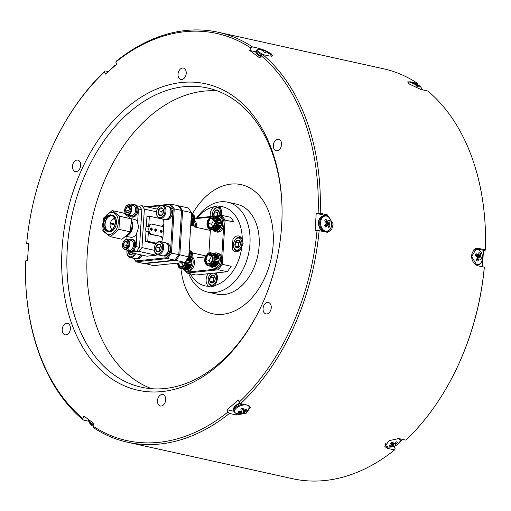 <?xml version="1.0" encoding="UTF-8"?>
<svg xmlns="http://www.w3.org/2000/svg" width="511" height="511" viewBox="0 0 511 511"><rect width="100%" height="100%" fill="white"/><g stroke="black" fill="none" stroke-linecap="round" stroke-linejoin="round"><path stroke-width="0.77" d="M131.078 205.077A6.336 4.337 102.5 0 1 133.793 204.47A6.336 4.337 102.5 0 1 136.661 211.592A6.336 4.337 102.5 0 1 131.059 216.843A6.336 4.337 102.5 0 1 128.855 215.15M133.793 204.47L134.84 204.7A6.336 4.337 102.5 0 1 137.708 211.822A6.336 4.337 102.5 0 1 132.106 217.073L131.059 216.843M128.887 239.902A6.336 4.337 102.5 0 1 131.602 239.295A6.336 4.337 102.5 0 1 134.47 246.417A6.336 4.337 102.5 0 1 128.868 251.668A6.336 4.337 102.5 0 1 126.664 249.975M131.602 239.295L132.649 239.525A6.336 4.337 102.5 0 1 135.517 246.647A6.336 4.337 102.5 0 1 129.915 251.897L128.868 251.668M133.486 244.475A4.644 3.175 102.5 0 1 133.492 244.565A4.644 3.175 102.5 0 1 132.803 247.682A4.644 3.175 102.5 0 1 132.764 247.765M124.978 249.598L128.753 250.435A5.155 3.532 -77.5 0 0 129.545 250.479A5.155 3.532 -77.5 0 0 132.719 247.848A5.155 3.532 -77.5 0 0 133.486 244.386A5.155 3.532 -77.5 0 0 130.982 240.362L127.201 239.531A5.155 3.532 102.5 0 1 129.641 244.763A5.155 3.532 102.5 0 1 125.77 249.643A5.155 3.532 102.5 0 1 124.978 249.598A5.155 3.532 102.5 0 1 122.474 245.58A5.155 3.532 102.5 0 1 122.468 245.491M125.438 249.055A4.644 3.175 -77.5 0 0 128.97 244.149A4.644 3.175 -77.5 0 0 126.013 239.915A4.644 3.175 -77.5 0 0 123.157 242.284A4.644 3.175 -77.5 0 0 122.468 245.401A4.644 3.175 -77.5 0 0 125.438 249.055M123.196 242.201A5.155 3.532 102.5 0 1 123.24 242.118A5.155 3.532 102.5 0 1 126.409 239.487A5.155 3.532 102.5 0 1 127.201 239.531M125.521 247.758A3.322 2.274 -77.5 0 0 126.709 247.196A3.322 2.274 -77.5 0 0 127.565 246.059A3.322 2.274 -77.5 0 0 128.05 244.245A3.322 2.274 -77.5 0 0 128.057 243.83A3.322 2.274 -77.5 0 0 127.067 241.531A3.322 2.274 -77.5 0 0 124.741 241.773A3.322 2.274 -77.5 0 0 123.4 244.724A3.322 2.274 -77.5 0 0 124.384 247.439A3.322 2.274 -77.5 0 0 125.521 247.758M128.05 244.245L127.067 241.531L124.741 241.773L123.4 244.724L124.384 247.439L126.709 247.196L127.348 246.411M127.737 242.623L126.473 245.408L127.003 246.864M127.629 242.412L124.741 241.773M126.473 245.408L123.4 244.724M166.222 242.974A6.63 4.542 102.5 0 1 168.777 250.294A6.63 4.542 102.5 0 1 163.373 255.858M166.113 242.917L166.931 243.095A6.63 4.542 102.5 0 1 169.933 250.55A6.63 4.542 102.5 0 1 164.069 256.043L163.252 255.864M140.908 254.861A6.63 4.542 102.5 0 1 136.06 258.694M142.058 255.117A6.63 4.542 102.5 0 1 136.756 258.885L135.939 258.707M157.503 254.708L162.415 255.794A6.739 4.612 -77.5 0 0 167.602 252.408A6.739 4.612 -77.5 0 0 168.598 247.88A6.739 4.612 -77.5 0 0 165.851 242.795A6.739 4.612 -77.5 0 0 165.321 242.629L160.409 241.543A6.739 4.612 102.5 0 1 160.939 241.709A6.739 4.612 102.5 0 1 163.367 249.515A6.739 4.612 102.5 0 1 157.503 254.708A6.739 4.612 102.5 0 1 156.973 254.542A6.739 4.612 102.5 0 1 154.226 249.451A6.739 4.612 102.5 0 1 154.22 249.33M160.262 242.246A6.068 4.152 -77.5 0 0 155.12 245.139A6.068 4.152 -77.5 0 0 154.22 249.215A6.068 4.152 -77.5 0 0 156.692 253.795A6.068 4.152 -77.5 0 0 162.345 249.617A6.068 4.152 -77.5 0 0 160.262 242.246M155.172 245.037A6.739 4.612 102.5 0 1 155.223 244.929A6.739 4.612 102.5 0 1 160.409 241.543M159.649 244.226A3.986 2.727 -77.5 0 0 158.218 244.207A3.986 2.727 -77.5 0 0 155.932 246.966A3.986 2.727 -77.5 0 0 156.187 250.78A3.986 2.727 -77.5 0 0 158.729 251.827A3.986 2.727 -77.5 0 0 160.684 249.911A3.986 2.727 -77.5 0 0 161.016 249.068A3.986 2.727 -77.5 0 0 161.272 247.235A3.986 2.727 -77.5 0 0 160.761 245.254A3.986 2.727 -77.5 0 0 159.649 244.226M161.278 247.33L160.761 245.254L158.218 244.207L155.932 246.966L156.187 250.78L158.729 251.827L160.467 250.256M191.063 252.236A2.932 2.006 102.5 0 1 191.97 253.169L190.935 252.21M188.923 257.742L189.664 257.665L190.884 256.305M191.235 254.727L190.718 252.741L189.792 251.955M189.626 251.923C191.682 254.823 191.325 256.733 188.559 257.64L188.591 257.653M188.444 257.333L189.575 256.017M189.926 254.44L189.076 252.051M188.636 257.065L189.651 255.264L189.064 252.179M190.284 250.818L191.05 251.086A4.126 2.823 102.5 0 1 192.411 253.258L190.635 250.927L189.696 250.767M189.607 250.773L189.147 250.856M187.518 258.623L187.716 258.675C190.814 260.271 193.177 251.878 189.485 250.677L189.326 250.639C193.011 251.846 190.648 260.233 187.55 258.636M190.45 250.856L189.773 250.812M189.683 250.818L189.147 250.946M187.773 258.266L189.76 255.436L189.127 251.227M187.665 258.413L189.92 255.468L189.134 251.073M192.411 253.258C192.436 256.937 191.235 258.643 188.802 258.387L189.147 258.521M168.604 248.001A6.068 4.152 102.5 0 1 168.604 248.122A6.068 4.152 102.5 0 1 167.704 252.191A6.068 4.152 102.5 0 1 167.653 252.3M161.048 246.059L159.617 247.784L159.834 250.978M159.617 247.784L155.932 246.966M159.26 251.457L156.187 250.78M127.009 250.467A6.068 4.152 -77.5 0 0 126.9 252.057A6.068 4.152 -77.5 0 0 129.379 256.631A6.068 4.152 -77.5 0 0 134.642 253.482M135.594 253.686A6.739 4.612 102.5 0 1 130.184 257.544A6.739 4.612 102.5 0 1 129.66 257.378A6.739 4.612 102.5 0 1 126.907 252.293A6.739 4.612 102.5 0 1 126.907 252.172M130.184 257.544L135.102 258.63A6.739 4.612 -77.5 0 0 140.282 255.251A6.739 4.612 -77.5 0 0 140.506 254.772M128.357 251.508A3.986 2.727 -77.5 0 0 128.874 253.622A3.986 2.727 -77.5 0 0 131.416 254.67A3.986 2.727 -77.5 0 0 133.147 253.149M140.512 254.778A6.068 4.152 102.5 0 1 140.391 255.034A6.068 4.152 102.5 0 1 140.34 255.136M128.619 249.809L128.874 253.622L131.416 254.67L132.969 253.341M132.464 252.996L132.521 253.82M131.947 254.299L128.874 253.622M419.192 85.944L419.339 85.733A12.513 11.446 130.5 0 0 419.026 85.478A12.513 11.446 130.5 0 0 417.902 84.698L417.18 86.365M418.107 85.375L418.107 85.375A12.475 8.278 -47.2 0 1 418.515 85.529L418.592 85.567A12.513 10.974 -29.6 0 1 420.01 86.57A4.388 0.945 24.4 0 0 419.825 86.206A4.388 0.945 24.4 0 0 419.454 85.829A4.388 0.945 24.4 0 0 419.339 85.733M415.916 85.35L416.657 84.002A12.513 4.982 -65.5 0 0 416.644 83.996A12.513 4.982 -65.5 0 0 415.903 83.798A4.388 0.945 24.4 0 0 414.791 83.37A4.388 0.945 24.4 0 0 414.459 83.261M408.327 83.165L408.768 83.031A7.652 1.648 24.4 0 0 408.372 83.21M413.501 84.034L413.801 83.274A12.513 11.446 130.5 0 0 411.975 83.172A4.388 0.945 24.4 0 0 412.153 83.536A4.388 0.945 24.4 0 0 412.639 84.002A12.513 10.974 -29.6 0 1 414.491 84.136L414.587 84.162A12.475 11.9 22.9 0 1 415.188 84.36L415.347 84.449A12.475 8.419 95.6 0 1 415.692 84.781L415.73 84.839A12.513 4.516 104 0 1 416.075 85.944A4.388 0.945 24.4 0 0 418.209 86.685A12.513 4.982 -65.5 0 0 417.941 85.605L417.455 86.461M413.801 83.274L413.591 84.04M414.082 84.085L414.351 83.319A12.475 8.751 119.7 0 0 413.884 83.28M414.351 83.319L414.159 84.091L414.434 83.312M414.166 84.091L414.453 83.229A12.513 4.516 104 0 0 414.082 83.101A12.513 12.513 0 0 0 408.768 83.031M419.026 85.478A12.513 12.513 0 0 0 416.644 83.996L415.941 85.426M416.229 86.008L417.11 84.238A12.475 8.885 -71.1 0 0 416.708 84.028M417.11 84.238L416.401 86.072M417.085 86.333L417.813 84.647A12.475 12.373 -159.1 0 0 417.27 84.334M477.466 258.924A3.264 2.319 84.1 0 0 477.504 258.815A3.264 2.319 84.1 0 0 477.702 258.029L481.451 257.953A12.513 5.787 -163.2 0 0 480.627 256.924L477.255 257.557M479.318 258.975L479.337 258.975A12.475 1.099 6.4 0 1 479.765 259.064L479.823 259.096A12.513 4.235 23.7 0 1 480.672 260.042A4.388 3.123 84.1 0 0 481.177 259.083A4.388 3.123 84.1 0 0 481.451 257.953M476.622 256.579L476.686 255.647L480.283 255.443A12.513 7.972 -48.3 0 0 480.493 253.852A4.388 3.123 84.1 0 0 479.765 253.086A4.388 3.123 84.1 0 0 478.935 252.613A12.513 6.419 125.6 0 1 478.666 254.159L478.628 254.235A12.475 3.941 146.2 0 1 478.334 254.599L478.2 254.65A12.475 2.644 179.4 0 0 477.702 254.567L475.415 255.072M481.988 260.872A7.652 5.442 84.1 0 0 479.535 250.416A7.652 5.442 84.1 0 0 472.202 253.098A7.652 5.442 84.1 0 0 474.655 263.555A7.652 5.442 84.1 0 0 481.988 260.872M475.434 255.021L477.625 254.542A12.513 5.787 -163.2 0 0 476.06 253.667A4.388 3.123 84.1 0 0 475.562 254.625A4.388 3.123 84.1 0 0 475.281 255.756A12.513 4.235 23.7 0 1 476.82 256.707L476.884 256.778A12.475 6.586 44.8 0 1 477.223 257.276L477.268 257.467A12.475 7.767 99.9 0 1 477.197 258.093L477.165 258.189A12.513 6.419 125.6 0 1 476.239 259.856A4.388 3.123 84.1 0 0 477.798 261.095A12.513 7.972 -48.3 0 0 478.781 259.473L476.444 259.518M478.258 254.644L475.351 255.353L478.334 254.599M480.283 255.443L476.667 255.743M476.667 256.611L480.289 256.158A12.475 9.313 -77.3 0 0 480.276 255.538M480.289 256.158L476.891 256.778M477.268 257.48L480.583 256.854A12.475 8.131 -141.1 0 0 480.334 256.343M268.601 53.342L268.895 52.972A12.513 12.405 -169 0 0 267.4 51.745L267.247 52.275A12.513 11.932 18.5 0 1 268.748 53.476A4.388 0.945 24.4 0 0 268.939 53.368A4.388 0.945 24.4 0 0 268.984 53.297A4.388 0.945 24.4 0 0 268.895 52.972M266.474 51.081L265.541 52.774L266.474 51.081A12.513 0.613 -61.1 0 0 266.461 51.068A12.513 0.613 -61.1 0 0 266.34 51.126A4.388 0.945 24.4 0 0 265.241 50.589A4.388 0.945 24.4 0 0 264.136 50.142M271.207 56.293A7.652 1.648 24.4 0 0 271.226 56.242A7.652 1.648 24.4 0 0 271.111 55.731L271.335 56.299M256.618 50.442A8.067 1.737 24.4 0 0 256.554 50.538L257.748 49.663A7.652 1.648 24.4 0 0 257.25 50.008A7.652 1.648 24.4 0 0 263.951 54.798M262.89 50.346L263.108 49.835A12.513 12.405 -169 0 0 261.198 49.535A4.388 0.945 24.4 0 0 260.961 49.72A4.388 0.945 24.4 0 0 260.955 49.746A4.388 0.945 24.4 0 0 261.044 50.046A12.513 11.932 18.5 0 1 262.954 50.365L263.05 50.391A12.475 11.121 75.4 0 1 263.593 50.627L263.708 50.71A12.475 4.752 103.6 0 1 263.874 50.991L263.599 51.892A4.388 0.945 24.4 0 0 265.829 52.882A12.513 0.613 -61.1 0 0 266.186 52.058L265.739 52.85L266.218 52.033A12.475 4.062 -55.8 0 1 266.506 51.956L266.64 51.981A12.475 10.833 -31.2 0 1 267.157 52.224M263.108 49.835L262.986 50.372M263.548 50.602L263.778 49.982A12.475 11.299 129.5 0 0 263.21 49.861M263.778 49.982L263.67 50.666M263.842 50.928L264.168 50.052A12.475 4.529 113.8 0 0 263.912 50.014M266.308 52.007L266.71 51.26A12.475 5.225 -65.8 0 0 266.493 51.094M266.71 51.26L266.499 51.956M267.081 52.186L267.317 51.688A12.475 11.587 -83.7 0 0 266.825 51.343M327.96 225.875L330.023 226.047A12.513 8.048 -142.6 0 0 329.499 224.514L325.941 225.051L325.692 223.914M327.755 225.702L327.755 225.702A12.475 4.056 22.6 0 1 328.119 226.009L328.164 226.073A12.513 6.496 43.4 0 1 328.733 227.548A4.388 3.123 84.1 0 0 329.461 226.935A4.388 3.123 84.1 0 0 330.023 226.047M326.139 223.064L329.55 223A12.513 5.672 -28 0 0 330.163 221.844A4.388 3.123 84.1 0 0 329.672 220.784A4.388 3.123 84.1 0 0 328.995 219.934A12.513 4.126 145.1 0 1 328.337 221.014L328.286 221.059A12.475 0.965 162.4 0 1 327.909 221.218L327.768 221.193A12.475 5.602 -164.3 0 0 327.315 220.899L325.028 221.333M326.107 222.949L326.472 222.521A3.264 2.319 84.1 0 0 326.127 221.787A3.264 2.319 84.1 0 0 326.044 221.659M329.755 229.624A7.652 5.442 84.1 0 0 330.119 218.906A7.652 5.442 84.1 0 0 322.396 217.622A7.652 5.442 84.1 0 0 322.032 228.347A7.652 5.442 84.1 0 0 329.755 229.624M324.97 221.269L327.244 220.835A12.513 8.048 -142.6 0 0 325.967 219.436A4.388 3.123 84.1 0 0 325.239 220.049A4.388 3.123 84.1 0 0 324.677 220.937A12.513 6.496 43.4 0 1 325.909 222.394L325.954 222.483A12.475 7.793 69.4 0 1 326.146 223.083L326.139 223.281A12.475 6.515 124.2 0 1 325.909 223.837L325.852 223.914A12.513 4.126 145.1 0 1 324.53 225.14A4.388 3.123 84.1 0 0 325.705 227.05A12.513 5.672 -28 0 0 327.072 225.894L324.843 225.875M325.392 221.755L327.87 221.225M329.55 223L326.159 223.141M325.865 223.901L329.378 223.62A12.475 8.061 -49.8 0 0 329.525 223.071M329.378 223.62L325.686 224.112M325.903 224.961L329.474 224.425A12.475 9.339 -113.3 0 0 329.371 223.812M215.61 225.543L215.77 225.581A6.63 4.542 102.5 0 1 215.642 225.875A6.63 4.542 102.5 0 1 215.508 226.162L220.484 227.261A6.63 4.542 -77.5 0 0 220.624 226.98A6.63 4.542 -77.5 0 0 220.752 226.686L221.001 225.996A6.63 4.542 -77.5 0 0 221.18 225.377L221.333 224.655A6.63 4.542 -77.5 0 0 221.423 224.01L221.467 223.288A6.63 4.542 -77.5 0 0 221.467 222.822A6.63 4.542 -77.5 0 0 221.461 222.655L221.397 221.966A6.63 4.542 -77.5 0 0 221.295 221.359L216.313 220.26A6.63 4.542 102.5 0 1 216.415 220.854L216.479 221.55A6.63 4.542 102.5 0 1 216.485 222.183L216.44 222.911A6.63 4.542 102.5 0 1 216.351 223.556L216.198 224.278A6.63 4.542 102.5 0 1 216.019 224.897L215.61 225.543L220.752 226.68L215.77 225.581M212.327 216.472L212.978 216.504A6.63 4.542 102.5 0 1 213.259 216.549A6.63 4.542 102.5 0 1 213.419 216.587L213.892 216.766A6.63 4.542 102.5 0 1 214.294 216.983L214.716 217.296A6.63 4.542 102.5 0 1 215.061 217.635L215.412 218.082A6.63 4.542 102.5 0 1 215.687 218.529L215.955 219.085A6.63 4.542 102.5 0 1 216.147 219.615L216.313 220.26M211.503 216.658L212.02 216.523A6.63 4.542 102.5 0 1 212.372 216.485L211.797 216.536M211.362 216.651L211.88 216.523L211.362 216.651M210.404 217.105L210.909 216.83M209.51 217.814L209.976 217.405M221.467 222.822L221.474 223.077A5.896 4.037 102.5 0 1 220.726 226.775A5.896 4.037 102.5 0 1 220.599 227.037L220.152 227.874L215.163 226.782A6.63 4.542 102.5 0 1 214.831 227.286L219.813 228.391A6.63 4.542 -77.5 0 0 220.145 227.88L215.163 226.782M218.887 217.897L218.401 217.692A6.63 4.542 -77.5 0 0 218.242 217.654A6.63 4.542 -77.5 0 0 218.082 217.622M219.704 218.427L219.276 218.082A6.63 4.542 -77.5 0 0 218.874 217.865L213.892 216.766M220.401 219.213L220.043 218.74A6.63 4.542 -77.5 0 0 219.698 218.401L214.716 217.296M220.937 220.209L220.669 219.628A6.63 4.542 -77.5 0 0 220.394 219.187L215.412 218.082M221.295 221.378L221.129 220.72A6.63 4.542 -77.5 0 0 220.937 220.184L215.955 219.085M221.423 224.01L216.44 222.911M221.18 225.377L216.198 224.278M221.001 225.996L216.019 224.897M186.017 264.66L186.17 264.698A6.63 4.542 102.5 0 1 186.042 264.992A6.63 4.542 102.5 0 1 185.908 265.279L190.89 266.378A6.63 4.542 -77.5 0 0 191.025 266.097A6.63 4.542 -77.5 0 0 191.152 265.803L191.408 265.113A6.63 4.542 -77.5 0 0 191.58 264.494L191.734 263.772A6.63 4.542 -77.5 0 0 191.823 263.127L191.868 262.411A6.63 4.542 -77.5 0 0 191.868 261.939A6.63 4.542 -77.5 0 0 191.861 261.773L186.879 260.667A6.63 4.542 102.5 0 1 186.885 261.3L186.841 262.028A6.63 4.542 102.5 0 1 186.751 262.673L186.604 263.389A6.63 4.542 102.5 0 1 186.419 264.015L186.017 264.66L191.152 265.797M186.77 259.658A6.63 4.542 102.5 0 1 186.822 259.971L186.879 260.667M191.868 261.939L191.874 262.194A5.896 4.037 102.5 0 1 191.127 265.892A5.896 4.037 102.5 0 1 190.999 266.154L190.89 266.378M189.287 257.014L188.815 256.835L189.287 257.014A6.63 4.542 -77.5 0 1 189.677 257.199L189.204 257.122M190.111 257.544L189.683 257.225L190.111 257.544M191.344 259.326L191.069 258.745A6.63 4.542 -77.5 0 0 190.801 258.304L190.443 257.857A6.63 4.542 -77.5 0 0 190.303 257.704M191.861 261.779L191.797 261.07A6.63 4.542 -77.5 0 0 191.695 260.476L191.529 259.837A6.63 4.542 -77.5 0 0 191.338 259.301L188.827 258.751M191.823 263.127L186.841 262.028M191.58 264.494L186.604 263.389M191.408 265.113L186.419 264.015M194.148 225.658L194.161 225.919A5.896 4.037 102.5 0 1 194.129 226.858L194.154 226.13A6.63 4.542 -77.5 0 0 194.148 225.658A6.63 4.542 -77.5 0 0 194.142 225.492L190.795 224.751M191.574 220.733L191.095 220.56L191.574 220.733A6.63 4.542 -77.5 0 1 191.957 220.924L191.484 220.848M192.392 221.269L191.97 220.95L192.392 221.269M193.088 222.049L192.73 221.582A6.63 4.542 -77.5 0 0 192.583 221.429M193.624 223.045L193.356 222.47A6.63 4.542 -77.5 0 0 193.081 222.023L192.213 221.831M194.148 225.504L194.084 224.795A6.63 4.542 -77.5 0 0 193.982 224.201L193.816 223.556A6.63 4.542 -77.5 0 0 193.618 223.026L191.108 222.47M194.154 226.13L190.75 225.383L194.154 226.13M194.103 226.852L210.34 230.442L208.922 252.971M213.33 261.817L213.483 261.862A6.63 4.542 102.5 0 1 213.362 262.149A6.63 4.542 102.5 0 1 213.221 262.437L218.203 263.542A6.63 4.542 -77.5 0 0 218.338 263.254A6.63 4.542 -77.5 0 0 218.465 262.961L218.721 262.271A6.63 4.542 -77.5 0 0 218.9 261.651L219.053 260.929A6.63 4.542 -77.5 0 0 219.136 260.291L219.187 259.569A6.63 4.542 -77.5 0 0 219.181 259.096A6.63 4.542 -77.5 0 0 219.181 258.93L214.198 257.831A6.63 4.542 102.5 0 1 214.205 258.464L214.16 259.186A6.63 4.542 102.5 0 1 214.071 259.831L213.917 260.553A6.63 4.542 102.5 0 1 213.739 261.172L213.33 261.817L218.472 262.954M210.047 252.753L210.698 252.779A6.63 4.542 102.5 0 1 210.979 252.83A6.63 4.542 102.5 0 1 211.139 252.868L211.611 253.041A6.63 4.542 102.5 0 1 212.014 253.258L212.435 253.577A6.63 4.542 102.5 0 1 212.78 253.916L213.132 254.357A6.63 4.542 102.5 0 1 213.406 254.804L213.675 255.359A6.63 4.542 102.5 0 1 213.866 255.896L214.032 256.535A6.63 4.542 102.5 0 1 214.135 257.129L214.198 257.831M209.216 252.932L209.734 252.804A6.63 4.542 102.5 0 1 210.091 252.76L209.516 252.811M209.076 252.926L209.593 252.798L209.076 252.926M208.124 253.379L208.629 253.105M207.223 254.088L207.696 253.68M219.181 259.096L219.193 259.358A5.896 4.037 102.5 0 1 218.44 263.05A5.896 4.037 102.5 0 1 218.318 263.312L218.203 263.542M216.607 254.171L216.115 253.967A6.63 4.542 -77.5 0 0 215.961 253.929A6.63 4.542 -77.5 0 0 215.802 253.897M217.424 254.702L216.99 254.357A6.63 4.542 -77.5 0 0 216.594 254.139L211.611 253.041M218.12 255.487L217.763 255.015A6.63 4.542 -77.5 0 0 217.418 254.676L212.435 253.577M218.657 256.484L218.389 255.902A6.63 4.542 -77.5 0 0 218.114 255.462L213.132 254.357M219.181 258.943L219.117 258.227A6.63 4.542 -77.5 0 0 219.015 257.633L218.849 256.995A6.63 4.542 -77.5 0 0 218.651 256.465L213.675 255.359M219.136 260.291L214.16 259.186M218.9 261.651L213.917 260.553M218.721 262.271L213.739 261.172M392.454 442.187L393.464 445.982A12.513 3.603 66.2 0 0 394.153 446.205A4.388 2.178 160.1 0 0 395.265 445.701A4.388 2.178 160.1 0 0 396.236 445.081A12.513 2.523 -122.6 0 1 395.623 444.826L395.603 444.794A12.475 1.68 -111.3 0 0 395.584 444.525L394.914 443.107A12.475 10.194 170.6 0 1 394.332 443.344L394.153 443.356A12.475 6.247 -136.4 0 1 393.674 443.216L393.611 443.178A12.513 2.523 -122.6 0 1 392.62 442.13A4.388 2.178 160.1 0 0 391.503 442.628A4.388 2.178 160.1 0 0 390.538 443.248A12.513 3.603 66.2 0 0 391.452 444.34L391.081 442.871M395.54 442.635L396.082 443.944A12.513 10.923 -55.3 0 0 397.507 442.654A4.388 2.178 160.1 0 0 397.354 442.373A4.388 2.178 160.1 0 0 397.136 442.149A4.388 2.178 160.1 0 0 396.466 441.804A12.513 9.843 132.9 0 1 394.997 443.063L395.642 444.417A12.475 8.936 -83.7 0 0 396.012 444.008L395.463 442.692M396.127 445.362A7.652 3.794 160.1 0 0 398.657 443.548L398.657 443.548A7.652 3.794 160.1 0 0 397.488 438.381M395.603 444.806L394.805 443.152L395.623 444.826M240.834 409.126A3.264 1.616 160.1 0 0 241.416 408.966A3.264 1.616 160.1 0 0 242.214 408.659L243.907 412.511A12.513 1.437 -111.9 0 0 243.932 411.994L242.291 408.545M241.531 412.754L241.013 410.723L241.531 412.747A12.513 0.351 76.8 0 1 241.588 413.246A4.388 2.178 160.1 0 0 242.763 412.965A4.388 2.178 160.1 0 0 243.907 412.511M244.418 409.95L244.865 411.131A12.513 11.331 -8.7 0 0 246.487 410.135A4.388 2.178 160.1 0 0 246.545 409.477A4.388 2.178 160.1 0 0 246.334 409.011A4.388 2.178 160.1 0 0 246.27 408.934A12.513 10.252 168.3 0 1 244.635 409.886L244.545 409.918A12.475 9.057 -158.4 0 1 243.99 410.026L243.843 410.001A12.475 2.753 -123.3 0 1 243.543 409.739L243.504 409.681A12.513 1.437 -111.9 0 0 243.147 408.359A4.388 2.178 160.1 0 0 241.971 408.64A4.388 2.178 160.1 0 0 240.828 409.094A12.513 0.351 76.8 0 1 241.103 410.442L241.096 410.512A12.475 4.401 88.9 0 1 240.936 410.921L240.815 411.036A12.475 9.741 131 0 1 240.266 411.278L240.17 411.304A12.513 10.252 168.3 0 1 238.247 411.476A4.388 2.178 160.1 0 0 238.177 411.968A4.388 2.178 160.1 0 0 238.465 412.677A12.513 11.331 -8.7 0 0 240.4 412.549L239.991 411.329M247.637 410.186L247.637 410.186A7.652 3.794 160.1 0 0 248.218 405.696A7.652 3.794 160.1 0 0 241.135 405.549A7.652 3.794 160.1 0 0 234.715 410.282A7.652 3.794 160.1 0 0 237.928 413.712L237.928 413.712A12.513 12.513 0 0 0 247.637 410.186C248.921 409.266 249.425 407.829 249.164 405.881A8.067 3.999 160.1 0 0 249.068 405.664L249.164 405.881A8.067 3.999 160.1 0 1 249.253 406.2M244.865 411.131L244.775 411.189A12.475 10.82 -57.5 0 1 244.271 411.534L243.543 409.739M244.271 411.534L242.731 408.436M242.323 408.538L243.951 411.949A12.475 5.48 -100.3 0 0 244.149 411.642M234.971 249.202A6.068 4.152 -77.5 0 0 240.968 247.049A6.068 4.152 -77.5 0 0 240.4 238.854A6.068 4.152 -77.5 0 0 234.332 241.154A6.068 4.152 -77.5 0 0 233.431 245.223A6.068 4.152 -77.5 0 0 234.971 249.202M234.383 241.045A6.739 4.612 102.5 0 1 234.434 240.936A6.739 4.612 102.5 0 1 239.621 237.551A6.739 4.612 102.5 0 1 241.186 238.388A6.739 4.612 102.5 0 1 242.508 245.778M240.304 249.509A6.739 4.612 102.5 0 1 236.714 250.716A6.739 4.612 102.5 0 1 235.149 249.879A6.739 4.612 102.5 0 1 233.438 245.465A6.739 4.612 102.5 0 1 233.431 245.344M238.803 247.152L235.06 245.983A3.986 2.727 -77.5 0 0 235.903 247.426A3.986 2.727 -77.5 0 0 237.219 247.969L239.844 246.015A3.986 2.727 -77.5 0 0 239.895 245.919A3.986 2.727 -77.5 0 0 240.483 243.242A3.986 2.727 -77.5 0 0 240.311 242.08L238.152 240.093L235.526 242.042L235.06 245.983L237.219 247.969A3.986 2.727 -77.5 0 0 239.844 246.015M220.382 215.514A6.068 4.152 -77.5 0 0 219.264 208.622A6.068 4.152 -77.5 0 0 213.189 210.915A6.068 4.152 -77.5 0 0 212.289 214.99A6.068 4.152 -77.5 0 0 212.448 216.338M213.24 210.813A6.739 4.612 102.5 0 1 213.298 210.698A6.739 4.612 102.5 0 1 218.484 207.319A6.739 4.612 102.5 0 1 220.043 208.149A6.739 4.612 102.5 0 1 221.231 209.925M211.899 273.347A6.068 4.152 -77.5 0 0 209.082 276.208A6.068 4.152 -77.5 0 0 208.181 280.284A6.068 4.152 -77.5 0 0 209.727 284.263A6.068 4.152 -77.5 0 0 215.725 282.11A6.068 4.152 -77.5 0 0 215.157 273.915A6.068 4.152 -77.5 0 0 213.719 273.161M215.323 272.989A6.739 4.612 102.5 0 1 215.936 273.449A6.739 4.612 102.5 0 1 217.124 275.225M215.061 284.57A6.739 4.612 102.5 0 1 211.465 285.777A6.739 4.612 102.5 0 1 209.906 284.94A6.739 4.612 102.5 0 1 208.188 280.526A6.739 4.612 102.5 0 1 208.188 280.398M213.56 282.213L209.817 281.037A3.986 2.727 -77.5 0 0 210.653 282.487A3.986 2.727 -77.5 0 0 211.976 283.03L214.601 281.076A3.986 2.727 -77.5 0 0 214.646 280.98A3.986 2.727 -77.5 0 0 215.24 278.303A3.986 2.727 -77.5 0 0 215.067 277.141L212.908 275.154L210.283 277.103L209.817 281.037L211.976 283.03A3.986 2.727 -77.5 0 0 214.601 281.076M196.62 217.986A46.041 31.516 102.5 0 1 227.676 202.203A46.041 31.516 102.5 0 1 249.956 243.811A46.041 31.516 102.5 0 1 207.811 292.12A46.041 31.516 102.5 0 1 188.68 273.43M241.824 246.909L243.134 243.402L242.271 239.8A8.061 5.519 -77.5 0 0 238.746 236.012A8.061 5.519 -77.5 0 0 232.939 239.34L232.307 249.33A8.061 5.519 -77.5 0 0 235.264 251.751A8.061 5.519 -77.5 0 0 241.824 246.909A40.516 27.735 -77.5 0 1 213.834 285.77A8.061 5.519 -77.5 0 0 217.399 278.354A8.061 5.519 -77.5 0 0 216.096 272.912M190.252 273.775A40.516 27.735 -77.5 0 0 208.788 286.301L210.398 286.895L213.834 285.77M207.811 292.12L216.99 294.144A46.041 31.516 -77.5 0 0 259.134 245.836A46.041 31.516 -77.5 0 0 236.855 204.228L227.676 202.203M221.103 215.438A8.061 5.519 -77.5 0 0 221.506 213.055A8.061 5.519 -77.5 0 0 218.836 206.284L217.98 205.856L213.79 206.808A8.061 5.519 -77.5 0 0 210.225 214.23A8.061 5.519 -77.5 0 0 210.334 216.555M218.293 207.281A8.061 5.519 102.5 0 1 219.449 206.751M239.429 237.519A8.061 5.519 102.5 0 1 240.592 236.989M208.124 273.743A8.061 5.519 -77.5 0 0 206.118 279.523A8.061 5.519 -77.5 0 0 208.788 286.301M56.478 138.117L56.715 137.651A209.944 143.712 102.5 0 1 105.164 70.888L104.551 71.859A208.475 142.71 -77.5 0 0 56.478 138.117A208.475 142.71 -77.5 0 0 26.687 243.472L28.622 243.274L27.524 260.687L25.595 260.885A208.475 142.71 -77.5 0 0 25.55 278.118A208.475 142.71 -77.5 0 0 82.744 418.458L83.197 420.004L88.62 421.198M83.197 420.004A209.944 143.712 102.5 0 1 25.563 278.642L25.55 278.118M26.687 243.472L28.559 244.22M108.275 71.572L105.164 70.888M250.818 47.996A208.475 142.71 -77.5 0 0 115.812 62.035L116.419 61.065A209.944 143.712 102.5 0 1 218.203 32.25A209.944 143.712 102.5 0 1 252.46 46.916L250.818 47.996L249.707 50.448L259.869 58.043L260.98 55.59L262.628 54.511L269.706 56.069L272.714 55.846L270.99 53.502L259.543 48.481L252.46 46.916M418.094 84.947L417.64 83.408L410.563 81.843L407.631 81.901L409.426 84.085L420.725 89.431L427.803 90.996A209.944 143.712 -77.5 0 1 485.437 232.358A209.944 143.712 -77.5 0 1 485.386 249.777L476.852 248.122L471.576 256.528L477.217 265.624L484.294 267.189L484.313 267.528A208.475 142.71 102.5 0 1 454.522 372.883L454.285 373.349A209.944 143.712 -77.5 0 0 484.294 267.189M417.64 83.408A209.944 143.712 -77.5 0 0 383.378 68.742L218.203 32.25M162.14 391.56A156.909 107.406 102.5 0 1 62.087 248.442A156.909 107.406 102.5 0 1 181.584 82.488A156.909 107.406 102.5 0 1 281.983 206.093A156.909 107.406 102.5 0 1 258.707 311.467A156.909 107.406 102.5 0 1 162.14 391.56M282.002 206.751A153.223 104.889 -77.5 0 0 207.536 87.988A153.223 104.889 -77.5 0 0 183.979 86.698A153.223 104.889 -77.5 0 0 69.017 231.828A153.223 104.889 -77.5 0 0 141.432 387.217A153.223 104.889 -77.5 0 0 164.989 388.507A153.223 104.889 -77.5 0 0 259 310.88M151.595 388.711A153.223 104.889 102.5 0 1 90.192 228.864A153.223 104.889 102.5 0 1 203.985 91.118A153.223 104.889 102.5 0 1 217.379 90.913M192.098 214.492A66.091 45.243 102.5 0 1 231.017 184.094A66.091 45.243 102.5 0 1 273.161 244.379A66.091 45.243 102.5 0 1 222.828 314.278A66.091 45.243 102.5 0 1 180.958 268.652M186.228 73.354A5.857 4.011 -77.5 0 0 183.398 68.065A5.857 4.011 -77.5 0 0 178.039 74.21A5.857 4.011 -77.5 0 0 180.868 79.499A5.857 4.011 -77.5 0 0 186.228 73.354M281.523 144.53A5.857 4.011 -77.5 0 0 278.687 139.241A5.857 4.011 -77.5 0 0 273.328 145.386A5.857 4.011 -77.5 0 0 276.157 150.675A5.857 4.011 -77.5 0 0 281.523 144.53M70.403 328.662A5.857 4.011 -77.5 0 0 67.567 323.374A5.857 4.011 -77.5 0 0 62.208 329.518A5.857 4.011 -77.5 0 0 65.038 334.807A5.857 4.011 -77.5 0 0 70.403 328.662M271.252 307.775A5.857 4.011 -77.5 0 0 268.416 302.48A5.857 4.011 -77.5 0 0 263.056 308.625A5.857 4.011 -77.5 0 0 265.892 313.914A5.857 4.011 -77.5 0 0 271.252 307.775M80.668 165.423A5.857 4.011 -77.5 0 0 77.838 160.128A5.857 4.011 -77.5 0 0 72.479 166.273A5.857 4.011 -77.5 0 0 75.309 171.568A5.857 4.011 -77.5 0 0 80.668 165.423M165.692 399.838A5.857 4.011 -77.5 0 0 162.856 394.543A5.857 4.011 -77.5 0 0 157.497 400.688A5.857 4.011 -77.5 0 0 160.333 405.983A5.857 4.011 -77.5 0 0 165.692 399.838M159.783 218.427L164.695 219.513A6.739 4.612 -77.5 0 0 169.882 216.134A6.739 4.612 -77.5 0 0 170.885 211.605A6.739 4.612 -77.5 0 0 168.132 206.521A6.739 4.612 -77.5 0 0 167.608 206.355L162.69 205.269A6.739 4.612 102.5 0 1 163.22 205.435A6.739 4.612 102.5 0 1 165.647 213.234A6.739 4.612 102.5 0 1 159.783 218.427A6.739 4.612 102.5 0 1 159.253 218.261A6.739 4.612 102.5 0 1 156.507 213.176A6.739 4.612 102.5 0 1 156.507 213.055M162.543 205.971A6.068 4.152 -77.5 0 0 157.401 208.865A6.068 4.152 -77.5 0 0 156.5 212.94A6.068 4.152 -77.5 0 0 158.972 217.514A6.068 4.152 -77.5 0 0 164.625 213.343A6.068 4.152 -77.5 0 0 162.543 205.971M157.452 208.763A6.739 4.612 102.5 0 1 157.509 208.648A6.739 4.612 102.5 0 1 162.69 205.269M161.93 207.945A3.986 2.727 -77.5 0 0 160.505 207.932A3.986 2.727 -77.5 0 0 158.212 210.692A3.986 2.727 -77.5 0 0 158.467 214.505A3.986 2.727 -77.5 0 0 161.016 215.553A3.986 2.727 -77.5 0 0 162.964 213.636A3.986 2.727 -77.5 0 0 163.303 212.793A3.986 2.727 -77.5 0 0 163.558 210.954A3.986 2.727 -77.5 0 0 163.047 208.98A3.986 2.727 -77.5 0 0 161.93 207.945M163.558 211.056L163.047 208.98L160.505 207.932L158.212 210.692L158.467 214.505L161.016 215.553L162.747 213.975M193.343 215.961A2.932 2.006 102.5 0 1 194.25 216.888L193.222 215.936M191.025 221.429L191.944 221.391L193.171 220.03M193.516 218.453L192.998 216.466L192.072 215.68M190.839 221.365C193.605 220.452 193.963 218.548 191.906 215.648M191.037 220.861L191.855 219.743M192.206 218.165L191.357 215.776M191.05 220.669L191.932 218.989L191.35 215.904M192.564 214.543L193.33 214.805A4.126 2.823 102.5 0 1 194.691 216.983L192.915 214.652L191.976 214.492M191.887 214.499L191.433 214.582M192.73 214.582L192.053 214.537M191.964 214.543L191.427 214.671M190.948 222.438L193.35 219.449L192.864 215.457L191.446 214.307M190.935 222.509L193.516 219.487L193.03 215.495L191.453 214.301M191.012 221.218L192.04 219.162L191.408 214.952M190.999 221.455L192.206 219.193L191.421 214.799M155.536 231.259A1.188 0.85 84.1 0 0 155.97 231.196A1.188 0.85 84.1 0 0 156.462 230.269A1.188 0.85 84.1 0 0 156.098 229.164A1.188 0.85 84.1 0 0 155.255 228.973A1.188 0.85 84.1 0 0 154.763 229.899A1.188 0.85 84.1 0 0 155.12 231.004A1.188 0.85 84.1 0 0 155.536 231.259M155.433 231.113L155.97 231.196L156.462 230.269L156.098 229.164L155.255 228.973L154.763 229.899L155.433 231.113M161.252 232.518A1.188 0.85 84.1 0 0 161.687 232.454A1.188 0.85 84.1 0 0 162.172 231.534A1.188 0.85 84.1 0 0 161.815 230.423A1.188 0.85 84.1 0 0 160.965 230.237A1.188 0.85 84.1 0 0 160.48 231.157A1.188 0.85 84.1 0 0 160.837 232.269A1.188 0.85 84.1 0 0 161.252 232.518M161.15 232.371L161.687 232.454L162.172 231.534L161.815 230.423L160.965 230.237L160.48 231.157L161.15 232.371M151.288 230.32A1.188 0.85 84.1 0 0 151.722 230.257A1.188 0.85 84.1 0 0 152.214 229.33A1.188 0.85 84.1 0 0 151.85 228.225A1.188 0.85 84.1 0 0 151.007 228.034A1.188 0.85 84.1 0 0 150.515 228.96A1.188 0.85 84.1 0 0 150.879 230.065A1.188 0.85 84.1 0 0 151.288 230.32M151.186 230.174L151.722 230.257L152.214 229.33L151.85 228.225L151.007 228.034L150.515 228.96L151.186 230.174M135.677 209.651A4.644 3.175 102.5 0 1 135.683 209.74A4.644 3.175 102.5 0 1 134.993 212.857A4.644 3.175 102.5 0 1 134.955 212.94M127.169 214.773L130.944 215.61A5.155 3.532 -77.5 0 0 131.736 215.655A5.155 3.532 -77.5 0 0 134.91 213.023A5.155 3.532 -77.5 0 0 135.677 209.561A5.155 3.532 -77.5 0 0 133.173 205.537L129.392 204.707A5.155 3.532 102.5 0 1 131.832 209.938A5.155 3.532 102.5 0 1 127.961 214.818A5.155 3.532 102.5 0 1 127.169 214.773A5.155 3.532 102.5 0 1 124.665 210.756A5.155 3.532 102.5 0 1 124.658 210.666M127.629 214.23A4.644 3.175 -77.5 0 0 131.161 209.325A4.644 3.175 -77.5 0 0 128.204 205.09A4.644 3.175 -77.5 0 0 125.348 207.46A4.644 3.175 -77.5 0 0 124.658 210.577A4.644 3.175 -77.5 0 0 127.629 214.23M125.387 207.377A5.155 3.532 102.5 0 1 125.431 207.294A5.155 3.532 102.5 0 1 128.6 204.662A5.155 3.532 102.5 0 1 129.392 204.707M127.712 212.934A3.322 2.274 -77.5 0 0 128.9 212.372A3.322 2.274 -77.5 0 0 129.756 211.235A3.322 2.274 -77.5 0 0 130.241 209.421A3.322 2.274 -77.5 0 0 130.248 209.005A3.322 2.274 -77.5 0 0 129.257 206.706A3.322 2.274 -77.5 0 0 126.932 206.949A3.322 2.274 -77.5 0 0 125.591 209.9A3.322 2.274 -77.5 0 0 126.575 212.614A3.322 2.274 -77.5 0 0 127.712 212.934M130.241 209.421L129.257 206.706L126.932 206.949L125.591 209.9L126.575 212.614L128.9 212.372L129.539 211.586M114.636 218.778A5.525 3.781 -77.5 0 0 114.317 218.791A5.525 3.781 -77.5 0 0 110.235 223.646A5.525 3.781 -77.5 0 0 112.279 229.465M111.768 223.39L111.845 224.208L111.577 223.965M113.812 224.642L113.998 223.799M110.478 236.714L122.014 239.263L130.465 231.892L131.289 218.823L123.656 213.125L112.12 210.577L119.746 216.274L118.929 229.343L110.478 236.714L102.845 231.017L103.669 217.948L112.12 210.577M111.2 212.576A11.057 7.569 102.5 0 1 118.252 222.662A11.057 7.569 102.5 0 1 109.827 234.364A11.057 7.569 102.5 0 1 102.775 224.272A11.057 7.569 102.5 0 1 111.2 212.576M112.88 216.147A7.735 5.295 -77.5 0 0 112.177 215.917A7.735 5.295 -77.5 0 0 110.989 215.853A7.735 5.295 -77.5 0 0 105.189 223.179A7.735 5.295 -77.5 0 0 108.843 231.023A7.735 5.295 -77.5 0 0 109.578 231.106M114.368 218.12A7.735 5.295 -77.5 0 0 113.353 219.059M111.226 228.666A7.735 5.295 -77.5 0 0 111.756 229.944M109.967 215.259A8.106 5.544 -77.5 0 0 103.886 222.93A8.106 5.544 -77.5 0 0 107.712 231.151A8.106 5.544 -77.5 0 0 108.958 231.221A8.106 5.544 -77.5 0 0 115.039 223.543A8.106 5.544 -77.5 0 0 111.213 215.323A8.106 5.544 -77.5 0 0 109.967 215.259M108.249 231.228A8.106 5.544 102.5 0 1 104.998 222.777A8.106 5.544 102.5 0 1 111.015 215.489A8.106 5.544 102.5 0 1 111.73 215.476M109.986 214.895A8.47 5.8 102.5 0 1 111.289 214.965A8.47 5.8 102.5 0 1 115.294 223.556A8.47 5.8 102.5 0 1 108.939 231.579A8.47 5.8 102.5 0 1 107.636 231.509A8.47 5.8 102.5 0 1 103.631 222.917A8.47 5.8 102.5 0 1 109.986 214.895M107.636 231.509L108.683 231.745A8.47 5.8 -77.5 0 0 109.986 231.815A8.47 5.8 -77.5 0 0 116.342 223.786A8.47 5.8 -77.5 0 0 112.337 215.195L111.289 214.965M131.551 222.413A8.47 5.8 102.5 0 1 130.631 231.208M126.191 236.286L130.407 237.219A9.134 6.253 -77.5 0 0 131.812 237.296A9.134 6.253 -77.5 0 0 136.91 233.572L136.092 246.602L135.134 247.924M131.889 251.693L132.055 251.731A23.021 15.758 -77.5 0 0 134.361 251.725A23.021 15.758 -77.5 0 0 136.692 251.246L133.518 250.543M136.692 251.246L139.497 247.35L141.866 209.734L139.516 206.374L136.539 205.716M127.003 236.465L126.811 239.48M128.35 215.035L128.274 216.236M136.91 233.572L136.386 233.457A9.134 6.253 -77.5 0 0 137.114 221.895L137.638 222.01A9.134 6.253 -77.5 0 0 134.348 219.379L131.129 218.67M137.638 222.01L138.455 208.98L137.657 207.836M136.092 246.602L139.497 247.35M141.866 209.734L138.455 208.98M131.289 218.823L119.746 216.274M130.465 231.892L118.929 229.343M156.545 211.803L144.37 209.114L141.949 247.567L154.29 250.288M144.37 209.114L142.02 205.754L157.279 209.12M138.398 206.131L142.02 205.754M129.424 251.789L129.871 252.421L146.913 256.19L156.187 255.225L139.145 251.457L129.871 252.421M139.145 251.457L141.949 247.567M151.55 224.035L150.854 224.112A5.608 3.986 84.1 0 0 148.714 226.226L149.346 216.198L163.386 219.302L163.054 224.508A2.3 1.635 -95.9 0 1 162 226.347L151.55 224.035A5.608 3.986 84.1 0 0 148.81 228.583A5.608 3.986 84.1 0 0 150.911 234.198L150.215 234.268A5.608 3.986 84.1 0 1 148.394 231.279L147.762 241.301L145.373 241.55L155.855 243.868M150.215 234.268L161.335 236.497A2.3 1.635 -95.9 0 1 162.83 239.129L163.756 224.438A2.3 1.635 -95.9 0 1 162.357 226.36A2.3 1.635 -95.9 0 1 161.974 226.341M160.633 236.567A2.3 1.635 -95.9 0 1 162.134 239.199L161.961 241.888M156.749 254.44L156.187 255.225M134.029 258.394L135.811 260.949L166.822 257.723L170.425 252.721L173.172 209.069L170.157 204.758L163.52 205.448M159.949 205.818L147.973 207.064M168.394 206.642L169.218 206.821A6.63 4.542 102.5 0 1 172.213 214.275A6.63 4.542 102.5 0 1 166.356 219.768L165.532 219.589M146.274 206.693L170.942 204.125L178.282 205.748L181.571 210.455L174.232 208.833L171.447 253.086L178.786 254.708L181.571 210.455L178.812 254.58L174.858 260.163L167.519 258.54L136.079 261.811L143.419 263.433L174.858 260.163M148.714 226.226L146.318 226.475A5.608 3.986 84.1 0 0 146.005 231.528L148.394 231.279M146.318 226.475L146.951 216.447L149.346 216.198M145.373 241.55L146.005 231.528M135.811 260.949L136.079 261.811L133.633 258.31M170.425 252.721L171.447 253.086L167.519 258.54L166.822 257.723M170.157 204.758L170.942 204.125L174.232 208.833L173.172 209.069M161.335 236.497L150.911 234.198M156.372 243.204L147.762 241.301M129.928 207.798L128.663 210.583L129.194 212.039M129.82 207.587L126.932 206.949M128.663 210.583L125.591 209.9M151.115 230.154L151.512 229.407L151.154 228.296L151.85 228.225M151.512 229.407L152.214 229.33M161.08 232.358L161.476 231.604L161.112 230.499L161.815 230.423M161.476 231.604L162.172 231.534M155.363 231.093L155.759 230.346L155.401 229.235L156.098 229.164M155.759 230.346L156.462 230.269M155.401 229.235L155.082 229.164M168.502 206.7A6.63 4.542 102.5 0 1 171.064 214.02A6.63 4.542 102.5 0 1 165.653 219.577M170.885 211.726A6.068 4.152 102.5 0 1 170.891 211.841A6.068 4.152 102.5 0 1 169.991 215.917A6.068 4.152 102.5 0 1 169.933 216.019M194.691 216.983C194.723 220.663 193.516 222.368 191.082 222.106L191.433 222.247M163.328 209.785L161.904 211.509L162.115 214.703M161.904 211.509L158.212 210.692M161.54 215.182L158.467 214.505M205.301 256.912L197.361 257.736M216.102 217.181A7.735 5.295 102.5 0 1 219.008 216.69L220.318 216.977A7.735 5.295 102.5 0 1 223.946 221.672L224.035 220.305L221.02 215.993L214.032 216.721M210.353 217.105L193.643 218.842M193.318 218.874L192.251 218.989M191.925 219.021L191.146 219.104M192.079 219.615L193.005 219.819A7.735 5.295 102.5 0 1 193.069 219.832M193.382 219.928A7.735 5.295 102.5 0 1 196.69 227.427M191.766 256.503A7.735 5.295 102.5 0 1 194.014 265.579A7.735 5.295 102.5 0 1 187.384 271.2L186.074 270.913A7.735 5.295 102.5 0 1 183.647 269.246M185.723 270.817L186.681 272.184L217.686 268.958L221.289 263.963L221.372 262.597A7.735 5.295 -77.5 0 1 214.697 268.358L213.387 268.071A7.735 5.295 102.5 0 1 210.96 266.403M213.822 253.456A7.735 5.295 102.5 0 1 216.721 252.964L218.037 253.252A7.735 5.295 102.5 0 1 221.665 257.946L223.658 226.316A7.735 5.295 102.5 0 1 216.977 232.083L215.668 231.796A7.735 5.295 102.5 0 1 213.247 230.129M232.307 249.33L232.939 239.34M242.271 239.8A40.516 27.735 -77.5 0 0 218.836 206.284M237.353 251.642A8.061 5.519 102.5 0 1 236.529 250.671M212.314 286.875A8.061 5.519 102.5 0 1 211.279 285.732M92.906 426.053A208.475 142.71 -77.5 0 0 227.919 412.007L229.401 413.444A209.944 143.712 102.5 0 1 127.622 442.258A209.944 143.712 102.5 0 1 93.36 427.592L92.906 426.053L94.018 423.6L83.855 416.005L82.744 418.458M239.174 402.189A208.475 142.71 -77.5 0 0 317.037 230.57L319.12 230.697A209.944 143.712 102.5 0 1 240.662 403.626L239.174 402.189L238.362 399.934L227.101 409.758L227.919 412.007M262.628 54.511A209.944 143.712 102.5 0 1 320.212 213.285L316.2 213.362L315.108 230.774L317.037 230.57M318.129 213.157A208.475 142.71 -77.5 0 0 260.98 55.59M104.551 71.859L105.368 74.114L116.629 64.29L115.812 62.035M127.622 442.258L292.797 478.75A209.944 143.712 -77.5 0 0 394.581 449.935L395.188 448.965L394.371 446.71L393.636 446.544M454.285 373.349A209.944 143.712 -77.5 0 1 405.836 440.112L398.759 438.547L389.063 440.68L384.84 446.531L387.498 448.371L394.581 449.935M319.12 230.697L327.666 232.345L331.671 229.682L333.185 223.914L327.289 214.85L320.212 213.285M229.401 413.444L236.484 415.009L246.276 413.15L250.441 407.139L247.739 405.185L240.662 403.626M402.725 439.428L399.934 441.855M395.322 445.886L394.371 446.71M227.101 409.758L233.955 411.272M485.437 232.358L485.45 232.882A208.475 142.71 102.5 0 1 485.405 250.115L483.476 250.313L482.441 266.78M483.476 250.313L475.409 248.531M485.405 250.115L485.386 249.777M326.152 232.25A8.84 6.285 84.1 0 0 327.34 231.483M325.692 215.674A8.84 6.285 84.1 0 0 324.332 215.157L316.2 213.362M256.522 53.189A7.007 1.507 24.4 0 0 260.546 56.555M255.966 51.835L249.707 50.448M213.79 206.808A40.516 27.735 -77.5 0 0 197.272 217.916M209.133 276.106A6.739 4.612 102.5 0 1 209.191 275.997A6.739 4.612 102.5 0 1 211.267 273.411M215.24 278.425L215.067 277.141A3.986 2.727 -77.5 0 0 212.908 275.154A3.986 2.727 -77.5 0 0 210.283 277.103A3.986 2.727 -77.5 0 0 209.817 281.037M213.068 281.759L213.534 277.818L210.283 277.103M213.534 277.818L214.888 276.815M212.404 216.345A6.739 4.612 102.5 0 1 212.295 215.227A6.739 4.612 102.5 0 1 212.295 215.105M219.347 213.125L219.174 211.841L217.015 209.855L214.39 211.803L213.924 215.744A3.986 2.727 -77.5 0 0 214.071 216.166M217.252 215.84L217.641 212.525L214.39 211.803A3.986 2.727 -77.5 0 0 213.924 215.744L215.278 216.044M217.641 212.525L218.995 211.522M218.759 215.68A3.986 2.727 -77.5 0 0 219.347 213.004A3.986 2.727 -77.5 0 0 219.174 211.841A3.986 2.727 -77.5 0 0 217.015 209.855A3.986 2.727 -77.5 0 0 214.39 211.803M240.489 243.364L240.311 242.08A3.986 2.727 -77.5 0 0 238.152 240.093A3.986 2.727 -77.5 0 0 235.526 242.042A3.986 2.727 -77.5 0 0 235.06 245.983M238.311 246.698L238.778 242.763L235.526 242.042M238.778 242.763L240.132 241.754M240.815 411.029L241.237 412.569A12.475 3.833 65.6 0 0 241.505 412.728L241.007 410.748M241.237 412.569L240.694 411.087M240.093 411.317L240.502 412.543A12.475 10.137 31.5 0 0 241.09 412.543M245.842 409.209L246.487 410.135M238.388 411.47L238.465 412.677M386.003 443.094A7.652 3.794 160.1 0 0 388.948 447.074L388.948 447.074A12.513 12.513 0 0 0 398.657 443.548L400.228 441.089L400.183 439.243A8.067 3.999 160.1 0 0 399.966 438.815M393.464 445.982L392.41 442.207M391.892 442.43L392.965 445.931A12.475 7.326 53.2 0 0 393.406 445.969M392.965 445.931L391.733 442.507M391.349 443.88L392.167 446.077A12.475 11.274 -5.7 0 0 392.787 445.95M392.167 446.077L391.509 444.596M391.483 444.398L391.483 444.398A12.475 0.6 77.4 0 1 391.535 444.762L391.477 444.877A12.475 7.857 106.3 0 1 391.068 445.177L390.992 445.215A12.513 9.843 132.9 0 1 389.261 445.675A4.388 2.178 160.1 0 0 390.308 446.531A12.513 10.923 -55.3 0 0 392.071 446.103M397.117 442.136L397.507 442.654M392.761 442.219L394.153 446.205M390.174 445.464L390.308 446.531M193.695 218.286L221.806 215.361L225.095 220.069L234.006 222.036L230.716 217.335L221.806 215.361L221.02 215.993M186.681 272.184L186.943 273.046L195.86 275.014L227.293 271.743L231.221 266.295L222.311 264.321L218.382 269.776L186.943 273.046L185.25 270.626M217.686 268.958L218.382 269.776L227.293 271.743M224.035 220.305L225.095 220.069L222.311 264.321L221.289 263.963M191.184 218.548L192.021 218.459M192.347 218.427L193.356 218.325M144.37 263.331L153.383 265.631L184.822 262.367L188.751 256.912L191.536 212.653L188.246 207.951L179.329 205.978L182.619 210.685L179.834 254.938L175.905 260.393L144.466 263.663L144.249 263.344M181.558 210.922L182.619 210.685L191.536 212.653L191.523 213.125L188.751 256.912L178.812 254.58M178.505 206.067L179.329 205.978L178.767 206.438M175.254 259.62L175.905 260.393L184.822 262.367M205.767 255.909L192.34 252.945M211.139 252.868L216.115 253.967M212.946 266.838A6.63 4.542 -77.5 0 0 213.1 266.876A6.63 4.542 -77.5 0 0 213.381 266.921L208.399 265.822A6.63 4.542 102.5 0 1 208.118 265.777A6.63 4.542 102.5 0 1 207.964 265.739L207.357 265.503A6.63 4.542 102.5 0 1 207.089 265.343L206.661 265.03M208.91 265.848L213.892 266.946A6.63 4.542 -77.5 0 0 214.345 266.902L209.363 265.797A6.63 4.542 102.5 0 1 208.91 265.848L208.399 265.822M209.88 265.669L214.863 266.774A6.63 4.542 -77.5 0 0 215.316 266.595L210.334 265.49A6.63 4.542 102.5 0 1 209.88 265.669L209.363 265.797M210.839 265.215L215.821 266.32A6.63 4.542 -77.5 0 0 216.255 266.014L211.273 264.915A6.63 4.542 102.5 0 1 210.839 265.215L210.334 265.49M211.739 264.506L216.721 265.605A6.63 4.542 -77.5 0 0 217.118 265.19L212.135 264.091A6.63 4.542 102.5 0 1 211.739 264.506L211.273 264.915M212.55 263.567L217.526 264.666A6.63 4.542 -77.5 0 0 217.865 264.155L212.883 263.056A6.63 4.542 102.5 0 1 212.55 263.567L212.135 264.091M218.465 262.961L213.483 261.862M214.135 257.129L219.117 258.227M219.015 257.633L214.032 256.535M213.866 255.896L218.849 256.995L213.707 255.877M213.406 254.804L218.389 255.902L213.253 254.791M212.78 253.916L217.763 255.015M212.014 253.258L216.99 254.357M213.221 262.437L212.729 263.012L217.871 264.149L218.21 263.529M211.982 264.04L217.124 265.177L217.539 264.653M211.126 264.858L216.262 265.995L216.734 265.586M210.193 265.439L215.329 266.57L215.834 266.295M214.345 266.902L214.882 266.748M213.381 266.921L213.911 266.927M205.569 263.746L205.301 263.191M206.316 264.685L205.844 264.193M207.089 265.343L206.533 264.973M211.707 255.813L209.35 260.425L205.678 259.614L207.198 263.817M209.35 260.425L210.455 263.484M211.433 255.839L207.377 254.625L211.279 254.223L212.927 258.783L210.813 263.459M211.369 254.657L211.279 254.223L211.369 254.657M210.673 263.746L206.77 264.149L210.685 263.472M211.292 254.67L207.76 255.027L205.678 259.614L205.122 259.588L206.77 264.149L207.204 263.829M217.003 254.389L211.861 253.252M217.769 255.04L212.627 253.903M219.117 258.24L213.975 257.103M214.365 266.876L209.223 265.746M213.406 266.902L208.264 265.765M216.127 253.999L210.992 252.862M216.721 252.964A7.735 5.295 102.5 0 1 220.228 261.658A7.735 5.295 102.5 0 1 213.387 268.071M221.665 257.946A7.735 5.295 102.5 0 1 221.372 262.597M191.127 219.449A7.735 5.295 102.5 0 1 191.689 219.532A7.735 5.295 102.5 0 1 191.759 219.545L191.689 219.532M192.072 219.634A7.735 5.295 102.5 0 1 192.966 220.081M193.247 220.286A7.735 5.295 102.5 0 1 195.374 227.133M190.967 256.56A7.735 5.295 102.5 0 1 192.577 265.701A7.735 5.295 102.5 0 1 186.074 270.913M219.008 216.69A7.735 5.295 102.5 0 1 222.509 225.383A7.735 5.295 102.5 0 1 215.668 231.796M223.946 221.672A7.735 5.295 102.5 0 1 223.658 226.316M190.833 224.08L194.084 224.795L190.833 224.086M193.982 224.201L190.871 223.511M190.91 222.917L193.816 223.556L190.903 222.93M190.967 221.946L191.676 222.1M191.842 222.138L193.356 222.47L191.817 222.151M192.053 221.8L190.993 221.563M191.191 221.237L191.753 221.365M191.919 221.404L192.34 221.493M192.098 221.18L191.37 221.014M191.504 220.822L191.957 220.924M192.321 221.512L191.88 221.416M191.714 221.378L191.178 221.263M191.651 222.113L190.967 221.966M185.627 269.68A6.63 4.542 -77.5 0 0 185.787 269.719A6.63 4.542 -77.5 0 0 186.068 269.763L181.086 268.665A6.63 4.542 102.5 0 1 180.805 268.614A6.63 4.542 102.5 0 1 180.645 268.575L180.038 268.345M181.59 268.69L186.572 269.789A6.63 4.542 -77.5 0 0 187.032 269.744L182.05 268.639A6.63 4.542 102.5 0 1 181.59 268.69L181.086 268.665M182.568 268.511L187.55 269.61A6.63 4.542 -77.5 0 0 188.003 269.431L183.021 268.332A6.63 4.542 102.5 0 1 182.568 268.511L182.05 268.639M183.526 268.058L188.508 269.156A6.63 4.542 -77.5 0 0 188.936 268.856L183.954 267.758A6.63 4.542 102.5 0 1 183.526 268.058L183.021 268.332M184.426 267.349L189.409 268.447A6.63 4.542 -77.5 0 0 189.798 268.032L184.816 266.934A6.63 4.542 102.5 0 1 184.426 267.349L183.954 267.758M185.231 266.403L190.213 267.509A6.63 4.542 -77.5 0 0 190.552 266.998L185.57 265.899A6.63 4.542 102.5 0 1 185.231 266.403L184.816 266.934M191.152 265.803L186.17 264.698M186.822 259.971L191.797 261.07M191.695 260.476L186.937 259.422M187.313 258.905L191.529 259.837L187.301 258.917M188.668 258.713L187.62 258.483M188.246 258.125L189.396 258.374M189.555 258.413L191.069 258.745L189.536 258.425M190.801 258.304L189.932 258.112M189.766 258.074L188.623 257.819M188.393 257.403L188.744 257.48M188.91 257.518L189.472 257.64M189.638 257.678L190.06 257.768M189.817 257.455L189.083 257.295M189.217 257.097L189.677 257.199M185.908 265.279L185.416 265.854L190.552 266.991L190.897 266.372M184.669 266.883L189.805 268.02L190.22 267.489M183.807 267.7L188.949 268.837L189.421 268.428M182.874 268.275L188.016 269.412L188.521 269.137M187.032 269.744L187.563 269.591M186.068 269.763L186.598 269.763M178.256 266.589L177.988 266.033M179.003 267.528L178.524 267.029M180.07 268.352A6.63 4.542 102.5 0 1 179.77 268.186L179.348 267.866M179.77 268.186L179.22 267.815M185.787 269.719L180.517 268.518M182.325 262.622L182.037 263.267L180.147 262.852M182.037 263.267L183.142 266.32M185.582 261.715L183.494 266.295M183.36 266.589L179.827 266.665M178.039 263.069L179.457 266.991L179.891 266.665M190.041 257.787L189.6 257.691M189.434 257.653L188.891 257.538M188.731 257.499L188.38 257.423M189.37 258.394L188.227 258.138M191.797 261.083L186.662 259.946M187.045 269.719L181.91 268.582M186.087 269.744L180.951 268.607M213.419 216.587L218.401 217.692M215.227 230.563A6.63 4.542 -77.5 0 0 215.38 230.602A6.63 4.542 -77.5 0 0 215.661 230.646L210.685 229.548A6.63 4.542 102.5 0 1 210.404 229.496A6.63 4.542 102.5 0 1 210.245 229.458L209.638 229.228M211.19 229.573L216.172 230.672A6.63 4.542 -77.5 0 0 216.626 230.627L211.643 229.522A6.63 4.542 102.5 0 1 211.19 229.573L210.685 229.548M212.161 229.394L217.143 230.493A6.63 4.542 -77.5 0 0 217.597 230.314L212.614 229.215A6.63 4.542 102.5 0 1 212.161 229.394L211.643 229.522M213.119 228.941L218.101 230.039A6.63 4.542 -77.5 0 0 218.536 229.739L213.553 228.641A6.63 4.542 102.5 0 1 213.119 228.941L212.614 229.215M214.026 228.232L219.002 229.33A6.63 4.542 -77.5 0 0 219.398 228.915L214.416 227.817A6.63 4.542 102.5 0 1 214.026 228.232L213.553 228.641M216.485 222.183L221.467 223.288M221.461 222.655L216.479 221.55M216.147 219.615L221.129 220.72L215.987 219.596M215.687 218.529L220.669 219.628M215.061 217.635L220.043 218.74M214.294 216.983L219.276 218.082M219.398 228.915L219.819 228.379M213.406 228.583L218.548 229.72L219.015 229.311M217.597 230.314L218.12 230.02M216.626 230.627L217.162 230.474M215.661 230.646L216.191 230.646M207.849 227.472L207.587 226.916M208.603 228.411L208.124 227.912M209.663 229.235A6.63 4.542 102.5 0 1 209.369 229.069L208.948 228.749M209.369 229.069L208.82 228.698M214.831 227.286L214.416 227.817M215.508 226.162L215.01 226.737M213.988 219.538L211.631 224.15L207.964 223.339L209.484 227.542L212.966 227.191M211.631 224.15L212.742 227.21M213.713 219.564L209.657 218.35L213.56 217.948L215.214 222.509L213.093 227.178M213.649 218.382L213.56 217.948L213.649 218.382M212.959 227.472L209.05 227.874L209.484 227.548L209.05 227.874L207.402 223.313L207.964 223.339L210.047 218.753L213.572 218.389M219.283 218.108L214.141 216.977M220.049 218.765L214.907 217.629M220.675 219.653L215.533 218.516M221.467 223.294L216.325 222.157M219.404 228.902L214.262 227.765M217.616 230.295L212.474 229.158M216.645 230.602L211.503 229.465M215.687 230.627L210.545 229.49M218.414 217.718L213.272 216.587M324.824 225.83L327.142 225.849A12.475 2.51 -10.6 0 0 327.615 225.677L324.709 225.594M326.472 222.521L330.163 221.844M326.293 225.626L325.941 225.051M261.102 50.052L261.198 49.535M265.452 52.742L266.34 51.126M115.678 65.114A12.513 12.513 0 0 0 112.343 67.452L112.343 67.452A7.652 3.794 -19.9 0 1 115.377 65.382M93.309 425.158A7.652 1.648 -155.6 0 1 88.869 421.907L88.869 421.907A12.513 12.513 0 0 0 92.957 426.225M476.488 259.441L478.839 259.403A12.475 5.487 -26.9 0 0 479.222 259.026L476.763 258.962M478.456 254.452L480.493 253.852M476.686 255.647L476.942 254.963M477.702 258.029L477.248 257.665M422.156 89.751A7.652 1.648 24.4 0 0 422.131 89.093L422.131 89.093A12.513 12.513 0 0 0 419.454 85.829M415.545 84.634L415.903 83.798M475.345 264.794A8.067 5.736 84.1 0 0 477.344 265.068C479.471 264.768 481.017 263.401 481.982 260.974C483.291 253.993 481.19 250.007 475.671 249.023A8.067 5.736 84.1 0 0 473.895 249.636M474.706 249.125A8.067 5.736 84.1 0 0 474.406 249.17L475.671 249.023M91.252 421.53A8.067 1.737 -155.6 0 1 90.575 421.019M93.615 424.494A8.067 1.737 -155.6 0 1 88.735 420.432A8.067 1.737 -155.6 0 1 88.78 420.361M112.324 68.046A8.067 3.999 -19.9 0 1 113.027 67.433M260.533 56.58L256.381 53.61L255.877 52.492L256.554 50.538A8.067 1.737 24.4 0 0 256.535 50.589A8.067 1.737 24.4 0 0 262.028 54.901M255.998 51.764A8.067 1.737 24.4 0 0 255.979 51.815A8.067 1.737 24.4 0 0 260.872 55.827M324.657 215.661A8.067 5.736 84.1 0 0 321.611 217.36A8.067 5.736 84.1 0 0 321.227 228.66A8.067 5.736 84.1 0 0 326.325 231.707L325.36 231.809A8.067 5.736 84.1 0 1 320.263 228.762A8.067 5.736 84.1 0 1 320.646 217.462A8.067 5.736 84.1 0 1 323.687 215.763L324.657 215.661C330.31 214.658 333.97 225.377 329.665 229.867L326.325 231.707M214.69 225.447A5.896 4.037 -77.5 0 0 213.687 217.673A5.896 4.037 -77.5 0 0 207.92 220.375A5.896 4.037 -77.5 0 0 208.929 228.149A5.896 4.037 -77.5 0 0 214.69 225.447M177.573 263.12A5.896 4.037 -77.5 0 0 180.511 267.796A5.896 4.037 -77.5 0 0 185.097 264.564A5.896 4.037 -77.5 0 0 185.844 260.936M212.41 261.721A5.896 4.037 -77.5 0 0 211.407 253.948A5.896 4.037 -77.5 0 0 205.639 256.65A5.896 4.037 -77.5 0 0 206.642 264.423A5.896 4.037 -77.5 0 0 212.41 261.721M243.006 404.144A8.067 3.999 160.1 0 0 240.847 404.661A8.067 3.999 160.1 0 0 233.91 411.061A8.067 3.999 160.1 0 0 234 411.381L233.591 410.256A8.067 3.999 160.1 0 1 233.501 409.937A8.067 3.999 160.1 0 1 240.438 403.537A8.067 3.999 160.1 0 1 240.54 403.505M128.274 234.396A8.764 5.998 -77.5 0 0 131.525 221.665M131.442 220.394A9.134 6.253 102.5 0 1 132.208 229.254A9.134 6.253 102.5 0 1 126.856 235.724M163.054 224.508L163.756 224.438M162.83 239.129L162.134 239.199M386.853 446.582L387.498 448.371M235.833 413.22L236.484 415.009M475.46 248.506L478.309 248.212M324.332 215.157L327.289 214.85M410.109 82.833L410.563 81.843M259.096 49.471L259.543 48.481M244.775 411.189L244.322 409.969M391.094 442.865L391.477 444.378L391.094 442.865M205.122 259.588L207.377 254.625M178.569 263.012L179.885 266.659M207.402 223.313L209.657 218.35M264.168 50.052L263.855 50.947L264.168 50.052A12.513 12.513 0 0 0 257.748 49.663M476.016 265.19A8.067 5.736 84.1 0 0 476.38 265.171L476.022 265.196M88.869 421.907L89.003 419.85M271.111 55.731A12.513 12.513 0 0 0 266.461 51.068M325.36 231.809C319.701 232.812 316.041 222.093 320.352 217.603L323.687 215.763M218.242 217.654L212.946 216.498M211.695 216.555L207.773 220.184C206.399 223.85 206.795 226.724 208.961 228.819M215.961 253.929L210.666 252.773M209.408 252.836L205.492 256.465C204.119 260.125 204.515 263.005 206.68 265.094M236.714 250.716L238.503 251.112M211.465 285.777L213.457 286.217M111.973 223.339L114.068 223.805M111.302 223.735L111.66 224.131M111.341 223.562L111.832 223.352M111.781 224.201L113.876 224.668M215.84 272.938L216.166 273.008M218.484 207.319L220.273 207.715M239.621 237.551L241.409 237.947M240.215 403.045C235.22 404.98 233.01 407.382 233.591 410.256M234 411.381C235.041 413.048 236.35 413.821 237.928 413.712M242.885 408.404L243.517 409.701M400.183 439.243L400.03 438.828M385.013 444.742C386.06 446.41 387.37 447.182 388.948 447.074M207.945 265.733L213.1 266.876M206.968 265.292L207.409 265.535M210.66 263.516L212.8 258.822L211.247 254.542M207.14 263.823L210.692 263.459M177.355 263.139L179.367 267.936M179.648 268.134L180.096 268.377M183.347 266.359L185.429 261.523M210.225 229.458L215.38 230.602M209.248 229.017L209.689 229.26M212.946 227.242L215.08 222.547L213.528 218.267M209.421 227.548L212.972 227.184M324.702 225.581L327.672 225.67M111.066 69.145L112.343 67.452M477.344 265.068L476.38 265.171M422.38 89.802L422.131 89.093M417.417 86.448L418.024 85.382"/></g></svg>
